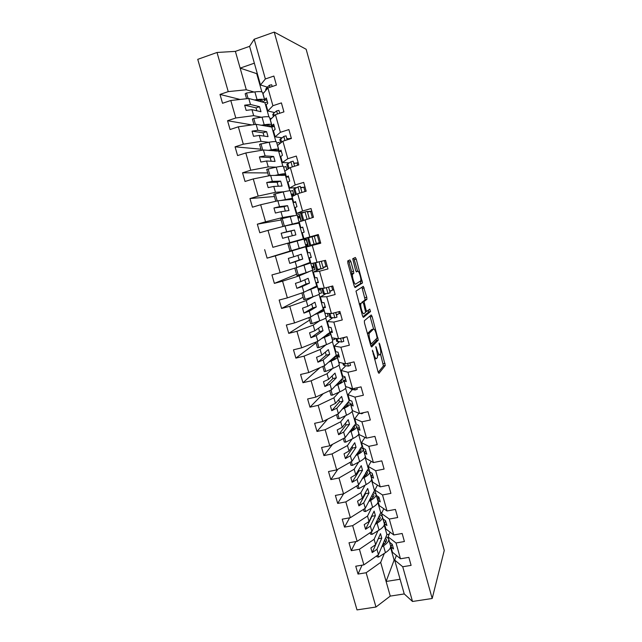 <?xml version="1.0" encoding="UTF-8"?>
<svg xmlns="http://www.w3.org/2000/svg" width="642" height="642" viewBox="0 0 642 642"><rect width="100%" height="100%" fill="white"/><g stroke="black" fill="none" stroke-linecap="round" stroke-linejoin="round"><path stroke-width="0.96" d="M372.384 350.187L378.074 371.919L378.965 373.355L385.272 365.467L379.727 344.072L379.093 343.133L379.936 347.097C380.738 350.179 380.963 352.434 380.618 353.846L379.92 354.769C379.141 355.195 378.218 353.646 377.151 350.131L375.827 346.552L376.645 350.676C377.456 353.814 377.689 356.109 377.327 357.57L376.597 358.549C375.787 358.99 374.832 357.425 373.74 353.838L372.384 350.187M350.893 261.631L349.93 259.914L347.739 260.909L347.844 263.043L354.183 285.891L355.146 287.568L362.497 282.953L356.246 259.143L355.331 257.474L352.723 258.75L355.572 270.218L356.503 271.887L357.722 271.237C358.854 270.346 361.51 278.893 360.724 280.851L355.684 284.093C354.528 285.12 351.744 276.341 352.57 274.254L353.774 273.251L353.565 271.269L350.893 261.631L348.999 262.145L348.357 260.628M402.727 566.75L412.509 601.482L432.194 598.488L444.256 550.475L306.162 49.273L274.246 32.1L254.184 39.242L265.371 78.958L273.877 76.061L276.413 85.097L267.907 87.97L262.979 93.724L264.681 99.759L266.286 97.961L267.77 103.201L266.149 104.959L267.85 110.986L272.906 105.721L281.405 102.905L283.925 111.885L275.426 114.669L270.306 119.685L271.999 125.688L273.669 124.123L275.137 129.331L273.46 130.856L275.153 136.834L280.385 132.3L288.884 129.58L291.388 138.495L282.889 141.192L277.593 145.485L279.278 151.448L281.003 150.116L282.464 155.292L280.731 156.584L282.408 162.53L287.825 158.71L296.315 156.07L298.803 164.93L290.312 167.546L284.831 171.125L286.509 177.048L288.29 175.94L289.743 181.092L287.945 182.143L289.614 188.058L295.216 184.944L303.698 182.392L306.17 191.196L297.679 193.724L292.03 196.596L293.691 202.479L295.529 201.604L296.973 206.716L295.119 207.551L296.781 213.417L302.551 211.009L311.033 208.538L313.481 217.285L299.172 221.907L300.825 227.75L302.727 227.099L304.156 232.179L302.246 232.789L303.899 238.623L318.312 234.515L320.751 243.206L306.274 247.05L307.919 252.868L309.869 252.434L311.298 257.482L309.332 257.867L310.969 263.661L325.55 260.323L327.974 268.95L319.507 271.229L313.336 272.039L314.965 277.817L316.971 277.609L318.392 282.624L316.37 282.793L317.999 288.547L324.282 288.186L332.741 285.963L335.148 294.534L326.69 296.732L320.35 296.877L321.971 302.615L324.033 302.615L325.438 307.598L323.367 307.558L324.98 313.28L331.433 313.577L339.883 311.434L342.274 319.957L333.824 322.075L327.316 321.554L328.929 327.251L331.039 327.476L332.444 332.428L330.317 332.163L331.922 337.853L338.535 338.807L346.985 336.745L349.36 345.211L340.918 347.25L334.241 346.078L335.838 351.744L338.013 352.169L339.401 357.088L337.219 356.623L338.815 362.273L345.597 363.878L354.039 361.887L356.398 370.298L347.956 372.264L341.127 370.442L342.716 376.076L344.939 376.71L346.319 381.605L344.08 380.923L345.669 386.54L352.61 388.779L361.045 386.869L363.388 395.231L354.962 397.117L347.964 394.661L349.545 400.255L351.816 401.098L353.188 405.961L350.901 405.078L352.482 410.655L359.584 413.528L368.002 411.699L370.338 420.004L361.911 421.81L354.761 418.728L356.334 424.29L358.653 425.333L360.018 430.164L357.682 429.081L359.247 434.626L366.502 438.125L374.92 436.367L377.239 444.617L368.821 446.351L361.51 442.643L363.075 448.172L365.45 449.416L366.807 454.215L364.415 452.931L365.972 458.444L373.387 462.561L381.797 460.876L384.093 469.077L375.69 470.738L368.227 466.421L369.776 471.91L372.2 473.355L373.548 478.121L371.116 476.645L372.665 482.118L380.224 486.845L388.627 485.232L390.914 493.377L382.512 494.966L374.896 490.039L376.445 495.504L378.916 497.141L380.249 501.875L377.769 500.206L379.31 505.647L387.022 510.968L395.416 509.435L397.687 517.532L389.293 519.041L381.533 513.52L383.065 518.953L385.585 520.782L386.909 525.493L384.381 523.623L385.914 529.032L393.771 534.947L402.157 533.478L404.412 541.527L396.026 542.971L388.121 536.856L389.646 542.249L392.214 544.272L393.53 548.958L390.954 546.896L392.471 552.272L400.48 558.773L408.858 557.376L411.105 565.377L402.727 566.75L394.67 560.057L404.243 593.938L390.264 596.097L375.971 607.019L357 609.9L197.744 59.345L217.02 52.475L228.239 91.621L246.303 89.776L254.031 92.015M432.194 598.488L274.246 32.1M364.351 320.735L364.487 322.982L370.731 345.484L371.646 346.985L378.266 340.099L372.103 316.49L371.228 314.965L364.351 320.735M362.489 315.8L355.981 291.083L363.308 286.324L366.775 297.222L366.903 299.332L364.022 301.499L365.972 309.805L366.879 311.37L369.736 309.091L370.498 311.571L363.428 317.389L362.489 315.8M265.371 78.958L260.5 84.961L267.345 87.16M274.567 112.559L267.85 110.986M288.643 138.76L286.805 138.503M281.782 137.781L275.153 136.834M295.882 163.156L293.699 163.052M289.02 162.835L282.408 162.53M303.361 187.312L300.56 187.456M296.371 187.689L289.614 188.058M307.47 212.037L310.126 211.266L307.374 211.708M307.47 212.045L308.545 211.876M304.292 212.205L296.781 213.417M320.559 242.499L306.274 247.05M314.171 236.184L316.811 235.092L303.899 238.623M314.082 235.863L318.368 234.691M323.03 267.409L325.679 266.695L323.135 267.794M319.989 269.159L313.336 272.039M332.115 290.28L329.819 291.564M326.104 293.643L320.35 296.877M338.141 314.018L336.456 315.19M332.628 317.854L327.316 321.554M344.401 337.548L343.053 338.679M339.233 341.881L334.241 346.078M345.853 365.747L341.127 370.442M352.466 389.461L347.964 394.661M358.886 413.247L354.761 418.728M364.985 437.395L361.51 442.643M371.188 461.341L368.227 466.421M377.456 485.111L374.896 490.039M383.755 508.721L381.533 513.52M390.071 532.162L388.121 536.856M240.06 99.462L219.989 94.43L222.541 103.282L230.783 100.497L235.799 117.992L253.662 115.656L261.366 117.245M267.401 101.901L264.929 102.72L248.775 98.491L230.783 100.497M274.254 126.193L270.836 126.073M251.865 124.917L227.557 120.72L230.085 129.515L238.326 126.819L243.31 144.193L260.973 141.368L268.733 142.299M274.286 126.297L271.815 127.1L256.118 124.315L238.326 126.819M260.957 149.185L235.068 146.833L237.588 155.573L245.822 152.965L250.765 170.226L268.236 166.92L276.221 167.145L266.703 169.376L268.557 175.892M279.198 151.159L263.421 149.979L245.822 152.965M267.714 172.923L242.54 172.786L245.035 181.469L253.261 178.933L258.18 196.091L275.458 192.311L284.069 191.725M286.003 175.25L270.667 175.475L253.261 178.933M293.587 193.748L291.251 194.205M274.431 196.524L249.955 198.563L252.442 207.189L260.66 204.742L265.547 221.787L282.624 217.534L293.675 215.68M292.76 199.197L277.874 200.802L260.66 204.742M299.87 216.041L297.663 216.571M281.108 219.973L257.33 224.178L259.793 232.749L268.011 230.382L272.866 247.314L306.098 238.11L308.337 246.047L305.624 246.801L310.046 262.434L310.576 262.289M299.485 222.999L285.024 225.976L268.011 230.382M306.13 238.214L272.866 247.314M305.961 246.295L308.224 245.629M291.5 250.629L267.104 258.148L275.314 255.861L280.137 272.681L296.837 267.513L310.046 262.434M305.624 246.801L275.314 255.861M312.197 268.388L314.428 267.634M296.548 274.238L274.367 283.379L282.568 281.172L287.359 297.888L303.875 292.27L317.196 285.714M308.585 271.879L299.204 275.851L282.568 281.172M312.71 270.202L314.981 269.584L313.2 263.284M318.408 290.353L320.599 289.518M303.096 297.238L281.581 308.449L289.775 306.322L294.542 322.934L310.872 316.867L323.769 309.003M313.529 296.588L306.234 300.552L289.775 306.322M319.315 293.579L321.578 292.985L320.294 288.418M309.605 320.109L288.748 333.367L296.941 331.312L301.676 347.82L317.822 341.311L330.349 332.139M319.644 320.799L313.208 325.101L296.941 331.312M325.879 316.819L328.142 316.241L327.332 313.384M316.073 342.844L295.874 358.124L304.059 356.141L308.762 372.545L324.732 365.603L336.272 355.291L338.727 354.705M326.048 344.762L320.149 349.489L304.059 356.141M332.404 339.923L334.667 339.369L334.338 338.198M337.363 355.026L335.606 356.615M319.997 367.657L302.952 382.72L311.129 380.818L315.808 397.117L331.593 389.75L342.732 378.162L345.187 377.6M332.548 368.548L327.043 373.732L311.129 380.818M338.888 362.89L340.156 362.586M323.303 393.618L309.982 407.164L318.159 405.343L322.806 421.537L338.414 413.737L349.16 400.905L350.492 400.608M339.08 392.166L333.888 397.823L318.159 405.343M327.605 419.138L316.979 431.456L325.141 429.707L329.755 445.797L345.195 437.587L356.077 423.399M345.613 415.631L340.701 421.77L325.141 429.707M332.54 444.32L323.921 455.595L332.083 453.918L336.673 469.912L351.936 461.285L362.425 445.877M352.137 438.943L347.466 445.564L332.083 453.918M337.885 469.222L330.823 479.59L338.984 477.977L343.534 493.875L358.629 484.838L368.741 468.227M358.629 462.112L354.191 469.214L338.984 477.977M343.526 493.875L337.684 503.424L345.837 501.892L350.363 517.685L365.29 508.247L374.479 490.552L375.016 490.448M365.105 485.143L360.868 492.719L345.837 501.892M370.755 475.73L371.726 475.537M349.625 517.821L344.505 527.122L352.651 525.654L357.145 541.35L371.903 531.52L380.722 512.645L382.054 512.396M371.549 508.031L367.513 516.08L352.651 525.654M377.023 497.903L379.021 497.526M355.804 541.583L351.278 550.667L359.416 549.263L363.886 564.864L355.756 566.22L358.011 574.068L366.141 572.736L375.971 607.019M377.961 530.782L374.117 539.304L359.416 549.263M383.25 519.956L384.213 519.779M396.387 555.45L394.67 560.057M362.032 565.177L358.011 574.068M384.341 553.396L380.682 562.384L366.141 572.736M219.989 94.43L228.239 91.621M269.953 118.778L271.879 118.152M227.557 120.72L235.799 117.992M276.806 143.062L279.077 142.339L279.527 143.92M235.068 146.833L243.31 144.193M283.628 167.201L285.899 166.503L286.83 169.817M242.54 172.786L250.765 170.226M290.401 191.196L292.672 190.513L294.092 195.545M249.955 198.563L258.18 196.091M297.158 215.03L299.405 214.38L301.307 221.113M257.33 224.178L265.547 221.787M274.367 283.379L271.927 274.92L280.137 272.681M281.581 308.449L279.158 300.047L287.359 297.888M288.748 333.367L286.348 325.012L294.542 322.934M295.874 358.124L293.482 349.818L301.676 347.82M302.952 382.72L300.576 374.471L308.762 372.545M309.982 407.164L307.63 398.971L315.808 397.117M316.979 431.456L314.628 423.311L322.806 421.537M323.921 455.595L321.594 447.506L329.755 445.797M330.823 479.59L328.511 471.541L336.673 469.912M337.684 503.424L335.389 495.431L343.534 493.875M344.505 527.122L342.218 519.177L350.363 517.685M351.278 550.667L349.007 542.771L357.145 541.35M267.907 87.97L272.906 105.721M275.426 114.669L280.385 132.3M282.889 141.192L287.825 158.71M290.312 167.546L295.216 184.944M297.679 193.724L302.551 211.009M305.006 219.725L309.845 236.898M312.285 245.565L317.084 262.626M319.507 271.229L324.282 288.186M326.69 296.732L331.433 313.577M333.824 322.075L338.535 338.807M340.918 347.25L345.597 363.878M347.956 372.264L352.61 388.779M354.962 397.117L359.584 413.528M361.911 421.81L366.502 438.125M368.821 446.351L373.387 462.561M375.69 470.738L380.224 486.845M382.512 494.966L387.022 510.968M389.293 519.041L393.771 534.947M396.026 542.971L400.48 558.773M267.104 258.148L264.656 249.634M248.775 98.491L250.484 104.502L244.658 105.184L246.143 110.392L251.953 109.67L253.662 115.656M251.953 109.67L260.973 111.708L259.553 106.7L250.484 104.502M264.929 102.72L268.926 116.876M266.976 100.385L264.681 99.759M256.118 124.315L257.819 130.286L252.049 131.129L253.526 136.305L259.28 135.422L260.973 141.368M259.28 135.422L268.035 136.642L266.623 131.666L257.819 130.286M271.815 127.1L275.924 141.649M274.222 126.097L271.999 125.688M263.421 149.979L265.106 155.902L259.4 156.913L260.869 162.049L266.558 161.006L268.236 166.92M266.558 161.006L275.057 161.431L273.652 156.488L265.106 155.902M278.66 151.327L282.881 166.27M281.437 151.64L279.278 151.448M270.667 175.475L272.344 181.365L266.703 182.521L268.155 187.625L273.781 186.437L275.458 192.311M273.781 186.437L282.039 186.06L280.642 181.148L272.344 181.365M285.457 175.41L289.791 190.738M288.595 177.023L286.509 177.048M277.874 200.802L279.535 206.66L273.957 207.976L275.402 213.048L280.971 211.7L282.624 217.534M280.971 211.7L288.972 210.544L287.584 205.657L279.535 206.66M292.222 199.349L296.66 215.054M295.713 202.246L293.691 202.479M285.024 225.976L286.685 231.794L281.172 233.263L282.608 238.302L288.106 236.802L289.759 242.604M288.106 236.802L295.866 234.876L294.485 230.021L286.685 231.794M298.947 223.151L303.385 238.872M302.783 227.316L300.825 227.75M292.142 250.99L293.787 256.776L288.33 258.389L289.759 263.397L295.2 261.751L296.837 267.513M297.896 255.388L299.212 260.018L302.711 259.055L301.347 254.232L293.787 256.776M302.711 259.055L295.2 261.751M311.209 257.185L309.332 257.867M299.204 275.851L300.841 281.597L295.448 283.355L296.869 288.33L302.246 286.541L303.875 292.27M304.822 279.8L306.017 284.021L309.524 283.09L308.16 278.291L300.841 281.597M309.524 283.09L302.246 286.541M312.325 270.523L316.658 285.851M318.183 281.902L316.37 282.793M306.234 300.552L307.855 306.258L302.526 308.168L303.931 313.111L309.251 311.169L310.872 316.867M311.707 304.059L312.79 307.879L316.289 306.98L314.941 302.213L307.855 306.258M316.289 306.98L309.251 311.169M319.058 294.357L323.231 309.139M325.117 306.475L323.367 307.558M313.208 325.101L314.821 330.766L309.548 332.821L310.953 337.732L316.209 335.654L317.822 341.311M318.544 328.166L319.515 331.593L323.014 330.726L321.674 325.984L314.821 330.766M323.014 330.726L316.209 335.654M325.751 318.055L329.771 332.283M332.002 330.887L330.317 332.163M320.149 349.489L321.746 355.13L316.538 357.321L317.926 362.208L323.127 359.985L324.732 365.603M325.35 352.129L326.208 355.162L329.699 354.328L328.367 349.617L321.746 355.13M329.699 354.328L323.127 359.985M332.404 341.6L336.272 355.291M338.848 355.146L337.219 356.623M327.043 373.732L328.632 379.334L323.48 381.669L324.86 386.524L330.004 384.157L331.593 389.75M332.107 375.947L332.853 378.595L336.344 377.785L335.02 373.106L328.632 379.334M336.344 377.785L330.004 384.157M339.016 365.009L342.732 378.162M345.653 379.262L344.08 380.923M333.888 397.823L335.469 403.393L330.373 405.864L331.753 410.687L336.833 408.184L338.414 413.737M338.824 399.621L339.466 401.884L342.956 401.106L341.632 396.451L335.469 403.393M342.956 401.106L336.833 408.184M345.589 388.274L349.16 400.905M352.418 403.224L350.901 405.078M340.701 421.77L342.274 427.299L337.227 429.915L338.599 434.706L343.622 432.066L345.195 437.587M345.5 423.15L346.03 425.028L349.521 424.282L348.213 419.659L342.274 427.299M349.521 424.282L343.622 432.066M352.121 411.41L355.548 423.511M359.135 427.034L357.682 429.081M347.466 445.564L349.031 451.061L344.04 453.806L345.404 458.573L350.372 455.796L351.936 461.285M352.137 446.535L352.562 448.044L356.045 447.322L354.745 442.723L349.031 451.061M356.045 447.322L350.372 455.796M358.621 434.401L361.895 445.989M365.812 450.708L364.415 452.931M354.191 469.214L355.74 474.679L350.813 477.56L352.161 482.294L357.08 479.389L358.629 484.838M358.734 469.775L359.055 470.915L362.537 470.225L361.237 465.659L355.74 474.679M362.537 470.225L357.08 479.389M365.073 457.256L368.203 468.339M372.448 474.229L371.116 476.645M360.868 492.719L362.417 498.152L357.546 501.161L358.886 505.864L363.749 502.83L365.29 508.247M365.29 492.879L365.507 493.658L368.99 493L367.697 488.458L362.417 498.152M368.99 493L363.749 502.83M371.493 479.975L374.479 490.552M379.045 497.614L377.769 500.206M367.513 516.08L369.046 521.481L364.231 524.618L365.563 529.297L370.37 526.127L371.903 531.52M371.806 515.847L371.919 516.264L375.401 515.63L374.117 511.112L369.046 521.481M375.401 515.63L370.37 526.127M377.873 502.566L380.722 512.645M385.601 520.855L384.381 523.623M374.117 539.304L375.642 544.673L370.875 547.939L372.2 552.585L376.958 549.287L378.475 554.64L363.886 564.864M378.282 538.678L381.773 538.132L380.497 533.638L375.642 544.673M381.773 538.132L376.958 549.287M378.475 554.64L386.925 534.601L389.229 534.2M384.213 525.02L386.925 534.601M392.045 544.143L390.954 546.896M412.509 601.482L404.243 593.938M380.682 562.384L390.264 596.097M390.521 547.337L394.124 560.097L386.107 581.475L400.086 579.244M254.184 39.242L249.594 46.344L235.381 51.376L217.02 52.475M235.381 51.376L240.14 68.116L254.352 63.181L260.5 84.961M249.594 46.344L254.352 63.181M257.37 73.878L240.14 68.116L246.303 89.776M256.832 74.063L261.888 91.95M394.124 560.097L394.694 560.001M378.298 538.734L372.2 552.585M371.919 516.264L365.563 529.297M365.507 493.658L358.886 505.864M359.055 470.915L352.161 482.294M352.562 448.044L345.404 458.573M346.03 425.028L338.599 434.706M339.466 401.884L331.753 410.687M332.853 378.595L324.86 386.524M326.208 355.162L317.926 362.208M319.515 331.593L310.953 337.732M312.79 307.879L303.931 313.111M306.017 284.021L296.869 288.33M299.212 260.018L289.759 263.397M294.485 230.021L290.978 231.024L292.327 235.75M290.978 231.024L281.172 233.263M287.584 205.657L284.077 206.692L285.321 211.074M284.077 206.692L273.957 207.976M280.642 181.148L277.127 182.216L278.267 186.228M277.127 182.216L266.703 182.521M273.652 156.488L270.138 157.587L271.181 161.238M270.138 157.587L259.4 156.913M266.623 131.666L263.108 132.806L264.039 136.088M263.108 132.806L252.049 131.129M259.553 106.7L256.03 107.864L256.856 110.777M256.03 107.864L244.658 105.184M374.519 359.119L376.132 358.653M377.472 355.235L379.486 354.874M378.21 372.36L383.426 365.892L380.529 354.055M373.604 329.025L369.944 316.041M370.964 346.182L376.364 340.653L376.316 338.856M370.691 342.852L371.325 343.911L377.159 337.973L376.276 333.864C375.225 330.389 374.302 328.8 373.5 329.097L369.238 333.278C368.885 334.715 369.118 336.994 369.928 340.099L370.691 342.852L370.049 343.005M371.991 329.466L373.5 329.097M367.417 333.543L371.646 329.555M362.104 302.51L365.137 299.678L361.911 287.215M362.842 316.787L368.604 312.124L368.364 310.182M361.109 303.546L360.876 303.931C360.026 306.033 362.81 314.957 363.926 313.721L365.643 312.285L363.685 303.931L362.77 302.334L359.223 304.027L362.77 302.334M352.843 273.845L350.981 274.343L351.88 273.757L351.672 271.775L348.999 262.145M357.618 271.261L353.782 258.172M354.681 287.175L360.563 283.571L360.387 281.276M386.035 536.712L388.522 538.622C389.341 540.7 387.672 543.108 383.507 545.844L381.709 546.976M388.739 539.384L390.424 545.355C391.251 547.482 389.598 549.929 385.449 552.69L378.523 557.112L377.929 555.025M378.523 557.112L376.974 556.815L376.71 555.884M382.431 545.267C385.722 542.996 387.022 540.997 386.332 539.28L385.393 538.229M384.446 543.71L383.266 543.276M429.819 498.072L430.934 502.108M379.783 514.651L382.239 516.385C383.017 518.319 381.3 520.598 377.095 523.23L375.257 524.337M382.439 517.099L384.157 523.158C384.943 525.14 383.242 527.459 379.053 530.115L372.063 534.385L371.349 531.881M372.063 534.385L370.522 534.144L370.113 532.708M376.003 522.732C379.358 520.542 380.706 518.648 380.048 517.051L379.117 516.08M377.673 521.553L376.71 521.232M373.492 492.462L375.923 494.027C376.661 495.801 374.904 497.951 370.651 500.479L368.757 501.571M376.108 494.677L377.849 500.832C378.595 502.662 376.854 504.853 372.617 507.413L365.555 511.522L364.728 508.6M365.555 511.522L364.03 511.329L363.476 509.395M369.543 500.062C372.954 497.951 374.35 496.162 373.724 494.685L372.801 493.794M370.747 499.283L370.049 499.083M367.16 470.137L369.575 471.533C370.265 473.146 368.46 475.168 364.166 477.6L362.216 478.667M369.744 472.135L371.509 478.378C372.208 480.047 370.426 482.11 366.141 484.566L359.014 488.522L358.067 485.175M359.014 488.522L357.498 488.377L356.8 485.938M363.027 477.263C366.502 475.232 367.954 473.539 367.36 472.191L366.438 471.38M360.788 447.691L363.179 448.902C363.829 450.363 361.984 452.249 357.642 454.576L355.62 455.627M363.34 449.448L365.129 455.796C365.788 457.305 363.958 459.231 359.632 461.59L352.434 465.386L351.359 461.606M352.434 465.386L350.925 465.289L350.083 462.328M356.462 454.327C360.018 452.377 361.518 450.788 360.964 449.561L360.042 448.83M424.242 477.817L425.357 481.869M418.624 457.449L419.756 461.534M412.991 436.977L414.114 441.086M407.317 416.401L408.456 420.526M354.368 425.116L356.751 426.144C357.353 427.436 355.467 429.193 351.086 431.416L348.967 432.451M356.896 426.633L358.709 433.077C359.327 434.425 357.45 436.223 353.084 438.47L345.813 442.105L344.618 437.892M345.813 442.105L344.313 442.057L343.326 438.582M349.85 431.255C353.485 429.386 355.05 427.893 354.528 426.802L353.598 426.16M401.619 395.713L402.759 399.862M347.9 402.406L350.291 403.248C350.845 404.38 348.911 406.001 344.481 408.111L342.258 409.147M350.412 403.674L352.257 410.222C352.827 411.402 350.909 413.071 346.495 415.213L339.153 418.68L337.828 414.034M339.153 418.68L337.66 418.688L336.52 414.684M343.173 408.055C346.905 406.258 348.534 404.869 348.06 403.906L347.113 403.353M395.889 374.912L397.037 379.077M360.347 413.368L361.807 413.753L363.829 412.605M361.623 413.087L361.807 413.753M341.383 379.566L343.783 380.216C344.297 381.188 342.314 382.672 337.836 384.678L335.477 385.706M343.887 380.586L345.765 387.238C346.287 388.25 344.321 389.774 339.859 391.813L332.452 395.119L330.999 390.023M332.452 395.119L330.967 395.175L329.675 390.641M336.424 384.727C340.276 382.993 341.985 381.709 341.544 380.875L340.573 380.417M390.127 353.999L391.275 358.188M349.938 388.209L351.302 389.229L355.13 389.999L357.265 389.237L356.864 387.816M354.657 388.322L355.13 389.999M336.649 355.668L336.528 355.227M334.803 356.607L337.243 357.048C337.7 357.851 335.678 359.199 331.16 361.093L328.608 362.136M337.331 357.361L339.233 364.11C339.714 364.961 337.7 366.349 333.19 368.275L325.711 371.413L324.13 365.868M325.711 371.413L324.234 371.517L322.79 366.446M329.587 361.261L329.683 361.221C333.623 359.576 335.397 358.397 334.996 357.698L333.968 357.345M384.333 332.973L385.489 337.186M343.326 364.776L344.642 365.587L348.405 366.092L350.548 365.346L349.858 362.874M347.643 363.396L348.405 366.092M330.421 333.607L330.373 332.387M328.142 333.511L330.662 333.744C331.071 334.37 329.001 335.581 324.435 337.363L321.61 338.454M330.726 333.992L332.668 340.846C333.094 341.528 331.031 342.772 326.481 344.594L318.922 347.555L317.212 341.552M318.922 347.555L317.461 347.723L315.864 342.098M322.621 337.684L322.974 337.548C326.955 335.991 328.768 334.939 328.407 334.394L327.292 334.153M378.507 311.835L379.671 316.073M336.681 341.199L341.632 342.034L343.799 341.319L342.796 337.764M340.589 338.31L341.632 342.034M342.908 338.149L345.709 337.05M321.361 310.311L324.041 310.295C324.403 310.752 322.284 311.819 317.67 313.497L314.387 314.668M324.09 310.487L326.056 317.445C326.441 317.95 324.33 319.058 319.732 320.767L312.1 323.56L310.255 317.092M312.1 323.56L310.648 323.777L308.89 317.605M315.439 314.01L316.217 313.729C320.238 312.277 322.091 311.346 321.778 310.945L320.494 310.848M372.649 290.585L373.821 294.847M329.996 317.477L334.827 317.83L337.002 317.132L335.694 312.493M333.479 313.055L334.827 317.83M336.32 314.7L340.396 313.24M317.983 288.86L318.665 288.515M314.323 287.03L317.373 286.709L306.659 290.866M317.413 286.838L319.403 293.9C319.74 294.229 317.581 295.2 312.935 296.797L305.231 299.413L303.257 292.479M305.231 299.413L303.786 299.686L301.876 292.953M307.759 290.32L315.11 287.359L313.44 287.464M366.767 269.215L367.946 273.5M323.263 293.603L327.974 293.482L330.165 292.8L328.552 287.062M326.337 287.648L327.974 293.482M329.691 291.107L333.8 289.727M311.779 266.887L313.729 266.093L312.879 263.34M306.338 263.854L310.672 262.979L296.957 267.473M310.688 263.043L312.718 270.21L306.106 272.673L298.321 275.113L296.211 267.706M298.321 275.113L296.893 275.442L294.814 268.139M298.105 267.032L308.393 263.629L305.432 264.207M360.844 247.732L362.032 252.033M316.498 269.592L323.287 268.324L321.353 261.463M319.138 262.064L321.08 268.974M323.014 267.369L327.171 266.077M305.536 244.787L307.55 244.185L306.306 239.779L304.284 240.349L306.29 239.787M304.252 238.993L306.298 238.808M305.921 238.8L306.306 239.779M307.036 244.907L307.566 244.313M291.364 250.669L305.985 246.384L303.931 239.113L287.833 243.607L289.951 251.046L291.364 250.669L289.245 243.206M355.05 226.08L356.085 230.454M312.028 236.786L307.606 238.054L309.693 245.453L316.362 243.687L314.251 236.168L312.028 236.786L314.147 244.313M314.259 236.208L318.456 235.028M316.305 243.495L320.494 242.291M299.204 223.079L299.357 222.541M301.01 221.217L300.087 217.726L298 218.103M298.032 216.988L300.087 216.787M294.325 224.09L299.212 222.405L284.366 226.064L282.231 218.561L280.827 219.01L282.962 226.506L296.925 223.047L293.362 224.283M299.204 222.357L297.15 215.094L282.231 218.561M284.366 226.064L282.962 226.506M350.267 208.73L348.903 204.405M300.737 213.706L305.03 211.924L307.061 219.131M305.03 211.924L307.269 211.33L309.284 218.497M307.494 212.133L311.739 211.049M293.851 195.666L291.685 195.73M291.789 194.855L293.835 194.646M289.446 199.63L292.407 198.29L280.674 200.521M292.375 198.177L290.328 190.931C290.449 190.489 288.073 190.818 283.218 191.918L273.789 194.269L275.787 201.283M277.224 200.954L275.177 193.756M281.902 200.4L290.104 198.932L288.467 199.734M344.264 186.934L342.892 182.569M293.835 189.197L297.992 186.91L299.742 193.106M297.992 186.91L300.247 186.332L301.965 192.448M300.689 187.921L304.966 186.926M283.154 175.418L285.554 174.022C285.634 173.46 283.234 173.685 278.339 174.696L274.736 175.459M285.497 173.846L283.459 166.615C283.531 165.997 281.108 166.174 276.204 167.145L278.339 174.696M270.017 175.603L268.083 168.798M275.996 175.451L276.951 175.25C281.22 174.367 283.315 174.167 283.242 174.656L282.127 175.427M338.23 165.018L336.841 160.604M286.878 164.545L290.914 161.736L292.367 166.912M290.914 161.736L293.177 161.182L294.598 166.23M293.843 163.558L298.161 162.651M278.524 149.851L279.045 150.613M276.542 151.143L278.652 149.61C278.684 148.856 276.237 148.928 271.293 149.819L268.171 150.397M278.588 149.361L276.55 142.155C276.566 141.352 274.094 141.368 269.142 142.219L259.569 144.322L261.286 150.34M262.755 150.084L260.941 143.688M269.463 150.509L269.913 150.429C274.222 149.65 276.365 149.586 276.341 150.244L275.466 151.047M332.155 142.973L330.75 138.52M279.888 139.731L283.788 136.401L284.952 140.542M283.788 136.401L286.067 135.871L287.175 139.836M286.958 139.041L291.316 138.231M272.072 127.012L271.855 126.257M269.792 126.739L271.718 125.046C271.694 124.107 269.191 124.018 264.199 124.781L261.35 125.246M271.63 124.733L269.6 117.542C269.568 116.547 267.04 116.419 262.032 117.141L253.75 118.417L252.394 119.107L253.967 124.62M255.452 124.412L253.75 118.417M262.682 125.479L262.835 125.455C267.184 124.789 269.375 124.861 269.391 125.68L268.669 126.538M326.048 120.816L324.635 116.322M272.85 114.774L273.572 113.361L276.614 110.905L277.48 113.995M276.614 110.905L278.909 110.4L279.711 113.265M262.955 102.206L264.737 100.329C264.665 99.197 262.105 98.956 257.065 99.598L254.384 99.959M264.632 99.943L262.61 92.785C262.514 91.597 259.946 91.3 254.882 91.902L246.52 92.986L245.172 93.74L246.6 98.74M248.101 98.571L246.52 92.986M255.757 100.321C260.122 99.767 262.337 99.975 262.401 100.954L261.784 101.901M319.909 98.531L318.48 93.989M265.764 89.647L266.43 88.01L269.399 85.242L269.969 87.272M269.399 85.242L271.702 84.768L272.2 86.526M373.098 353.991L373.74 353.838M375.843 347.723L376.445 347.579M376.533 350.275L377.151 350.131M379.149 344.208L379.727 344.072M383.218 363.765L385.056 363.34M383.378 365.988L385.224 365.563M372.392 351.383L373.018 351.238M370.257 316.947L372.103 316.49M376.846 338.318L378.058 338.029M376.364 340.653L378.21 340.204M370.362 344.136L371.237 343.927M367.569 333.334L369.471 332.869M369.286 340.252L369.928 340.099M362.361 288.402L364.199 287.921M364.929 297.695L366.775 297.222M365.057 299.806L366.903 299.332M362.232 301.844L364.11 301.371M363.613 303.682L364.239 303.53M365.362 309.958L365.972 309.805M365.691 311.667L366.791 311.394M368.604 312.124L370.45 311.659M351.672 271.775L353.565 271.269M351.776 273.901L353.67 273.404M356.158 271.646L357.722 271.237M354.4 259.641L356.246 259.143M360.443 281.485L362.289 281.003M360.563 283.571L362.409 283.082M385.449 552.69L383.507 545.844M385.561 542.522L384.767 539.721M379.053 530.115L377.095 523.23M379.213 520.092L378.467 517.46M372.617 507.413L370.651 500.479M372.825 497.526L372.135 495.07M366.141 484.566L364.166 477.6M366.405 474.823L365.763 472.552M359.632 461.59L357.642 454.576M359.945 451.992L359.351 449.898M353.084 438.47L351.086 431.416M353.445 429.017L352.899 427.107M346.495 415.213L344.481 408.111M346.905 405.913L346.415 404.179M339.859 391.813L337.836 384.678M340.324 382.664L339.891 381.123M351.038 388.274L351.302 389.229M333.19 368.275L331.16 361.093M333.712 359.271L333.326 357.923M344.056 363.508L344.642 365.587M326.481 344.594L324.435 337.363M327.051 335.75L326.722 334.586M337.034 338.591L337.941 341.801M319.732 320.767L317.67 313.497M320.358 312.076L320.077 311.105M329.972 313.513L331.2 317.87M338.743 311.723L339.273 313.625M320.47 289.052L318.32 290.048M312.935 296.797L310.864 289.478M313.617 288.266L313.4 287.488M322.854 288.266L324.419 293.795M331.601 286.26L332.676 290.096M312.983 266.398L314.147 266.911M314.339 267.329L313.697 267.834M306.106 272.673L304.019 265.315M315.695 262.859L317.589 269.576M324.411 260.636L326.032 266.43M305.736 238.8L305.127 240.116M306.435 244.514L307.638 245.268M304.26 240.252L306.25 239.803M299.228 248.406L297.126 240.999M308.625 237.757L310.72 245.196M317.317 235.349L319.355 242.62M299.244 216.226L299.95 216.322M299.71 216.779L300.023 217.734M292.311 223.986L290.2 216.531M301.7 213.192L303.682 220.222M310.576 211.354L312.333 217.614M291.324 194.462L291.837 194.261M293.338 195.585L293.755 195.553M291.861 194.253L293.707 194.197M293.458 194.638L294.044 195.393M285.345 199.413L283.218 191.918M288.555 199.694L288.354 198.972M294.734 188.467L296.395 194.374M303.802 187.207L305.022 191.533M281.694 175.427L281.421 174.472M287.72 163.582L289.069 168.356M296.989 162.916L297.655 165.283M271.293 149.819L269.142 142.219M274.776 150.982L274.439 149.811M280.666 138.552L281.686 142.171M264.199 124.781L262.032 117.141M267.818 126.394L267.417 124.997M273.572 113.361L274.262 115.809M257.065 99.598L254.882 91.902M260.812 101.645L260.355 100.032M266.43 88.01L266.783 89.278M383.426 365.892L385.272 365.467M376.429 340.541L378.266 340.099M367.465 333.712L369.238 333.278M365.137 299.678L366.983 299.204M362.152 301.981L364.022 301.499M368.66 312.036L370.498 311.571M359.303 304.324L360.876 303.931M351.88 273.757L353.774 273.251M351.062 274.656L352.57 274.254M360.652 283.435L362.497 282.953M386.524 539.946L386.332 539.28M380.224 517.669L380.048 517.051M373.885 495.255L373.724 494.685M367.513 472.713L367.36 472.191M361.101 450.034L360.964 449.561M354.649 427.219L354.528 426.802M349.842 387.888L350.05 388.619M342.892 363.236L343.422 365.113M335.902 338.43L336.761 341.472M328.865 313.457L330.052 317.686M319.018 288.491L318.023 289.004M321.778 288.33L323.311 293.755M314.163 266.903L311.9 267.321M314.652 263.035L316.522 269.672M307.646 245.26L305.752 245.549M299.124 216.258L299.958 216.354M300.304 217.566L299.1 217.903M300.721 213.634L302.679 220.591M293.715 194.229L291.332 194.502M293.795 189.061L295.432 194.863M286.822 164.336L288.13 168.974M279.808 139.458L280.779 142.909M272.754 114.42L273.388 116.667M265.652 89.23L265.94 90.265"/></g></svg>
